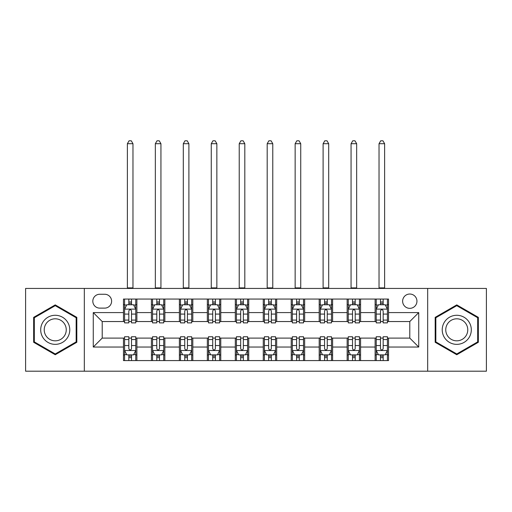 <?xml version="1.0" encoding="UTF-8"?>
<svg xmlns="http://www.w3.org/2000/svg" width="512" height="512" viewBox="0 0 512 512"><rect width="100%" height="100%" fill="white"/><g stroke="black" fill="none" stroke-linecap="round" stroke-linejoin="round"><path stroke-width="0.77" d="M409.786 294.029A7.155 7.155 0 0 0 402.63 301.184A7.155 7.155 0 0 0 409.786 308.346A7.155 7.155 0 0 0 416.947 301.184A7.155 7.155 0 0 0 409.786 294.029M427.68 371.2L486.4 371.2L486.4 288.435L427.68 288.435L427.68 371.2L84.32 371.2L84.32 288.435L25.6 288.435L25.6 371.2L84.32 371.2M99.75 308.122L104.672 308.122A6.931 6.931 0 0 0 111.61 301.184A6.931 6.931 0 0 0 104.672 294.253L99.75 294.253A6.931 6.931 0 0 0 92.819 301.184A6.931 6.931 0 0 0 99.75 308.122M427.68 288.435L84.32 288.435M123.462 347.04L93.267 347.04L93.267 312.595L123.462 312.595L123.462 321.542L102.214 321.542L102.214 338.093L123.462 338.093L123.462 360.576L388.538 360.576L388.538 338.093L409.786 338.093L409.786 321.542L388.538 321.542L388.538 312.595L418.733 312.595L418.733 347.04L388.538 347.04M388.538 312.595L388.538 299.059L123.462 299.059L123.462 312.595M375.117 299.059L375.117 321.542L376.23 321.542M380.48 321.542L383.168 321.542M387.418 321.542L388.538 321.542M375.117 321.542L359.456 321.542M347.155 299.059L347.155 321.542L348.269 321.542M352.525 321.542L355.206 321.542M347.155 321.542L331.494 321.542M319.194 299.059L319.194 321.542L320.314 321.542M324.563 321.542L327.245 321.542M319.194 321.542L303.533 321.542M291.232 299.059L291.232 321.542L292.352 321.542M296.602 321.542L299.283 321.542M291.232 321.542L275.571 321.542M263.27 299.059L263.27 321.542L264.39 321.542M268.64 321.542L271.322 321.542M263.27 321.542L247.61 321.542M235.309 299.059L235.309 321.542L236.429 321.542M240.678 321.542L243.36 321.542M235.309 321.542L219.648 321.542M207.347 299.059L207.347 321.542L208.467 321.542M212.717 321.542L215.398 321.542M207.347 321.542L191.686 321.542M179.386 299.059L179.386 321.542L180.506 321.542M184.755 321.542L187.437 321.542M179.386 321.542L163.731 321.542M151.424 299.059L151.424 321.542L152.544 321.542M156.794 321.542L159.475 321.542M151.424 321.542L135.77 321.542M123.462 321.542L124.582 321.542M128.832 321.542L131.52 321.542M123.462 338.093L124.582 338.093M128.832 338.093L131.52 338.093M135.77 338.093L136.883 338.093L136.883 360.576M152.544 338.093L136.883 338.093M156.794 338.093L159.475 338.093M163.731 338.093L164.845 338.093L164.845 360.576M180.506 338.093L164.845 338.093M184.755 338.093L187.437 338.093M191.686 338.093L192.806 338.093L192.806 360.576M208.467 338.093L192.806 338.093M212.717 338.093L215.398 338.093M219.648 338.093L220.768 338.093L220.768 360.576M236.429 338.093L220.768 338.093M240.678 338.093L243.36 338.093M247.61 338.093L248.73 338.093L248.73 360.576M264.39 338.093L248.73 338.093M268.64 338.093L271.322 338.093M275.571 338.093L276.691 338.093L276.691 360.576M292.352 338.093L276.691 338.093M296.602 338.093L299.283 338.093M303.533 338.093L304.653 338.093L304.653 360.576M320.314 338.093L304.653 338.093M324.563 338.093L327.245 338.093M331.494 338.093L332.614 338.093L332.614 360.576M348.269 338.093L332.614 338.093M352.525 338.093L355.206 338.093M359.456 338.093L360.576 338.093L360.576 360.576M376.23 338.093L360.576 338.093M380.48 338.093L383.168 338.093M387.418 338.093L388.538 338.093M136.883 299.059L136.883 321.542M123.462 304.653L124.582 304.653M128.832 304.653L131.52 304.653M135.77 304.653L136.883 304.653M123.462 354.982L124.582 354.982M128.832 354.982L131.52 354.982M135.77 354.982L136.883 354.982M151.424 338.093L151.424 360.576M164.845 299.059L164.845 321.542M151.424 304.653L152.544 304.653M156.794 304.653L159.475 304.653M163.731 304.653L164.845 304.653M151.424 354.982L152.544 354.982M156.794 354.982L159.475 354.982M163.731 354.982L164.845 354.982M179.386 338.093L179.386 360.576M179.386 354.982L180.506 354.982M184.755 354.982L187.437 354.982M191.686 354.982L192.806 354.982M192.806 299.059L192.806 321.542M179.386 304.653L180.506 304.653M184.755 304.653L187.437 304.653M191.686 304.653L192.806 304.653M207.347 338.093L207.347 360.576M207.347 354.982L208.467 354.982M212.717 354.982L215.398 354.982M219.648 354.982L220.768 354.982M220.768 299.059L220.768 321.542M207.347 304.653L208.467 304.653M212.717 304.653L215.398 304.653M219.648 304.653L220.768 304.653M235.309 338.093L235.309 360.576M235.309 354.982L236.429 354.982M240.678 354.982L243.36 354.982M247.61 354.982L248.73 354.982M248.73 299.059L248.73 321.542M235.309 304.653L236.429 304.653M240.678 304.653L243.36 304.653M247.61 304.653L248.73 304.653M263.27 338.093L263.27 360.576M263.27 354.982L264.39 354.982M268.64 354.982L271.322 354.982M275.571 354.982L276.691 354.982M276.691 299.059L276.691 321.542M263.27 304.653L264.39 304.653M268.64 304.653L271.322 304.653M275.571 304.653L276.691 304.653M291.232 338.093L291.232 360.576M291.232 354.982L292.352 354.982M296.602 354.982L299.283 354.982M303.533 354.982L304.653 354.982M304.653 299.059L304.653 321.542M291.232 304.653L292.352 304.653M296.602 304.653L299.283 304.653M303.533 304.653L304.653 304.653M319.194 338.093L319.194 360.576M319.194 354.982L320.314 354.982M324.563 354.982L327.245 354.982M331.494 354.982L332.614 354.982M332.614 299.059L332.614 321.542M319.194 304.653L320.314 304.653M324.563 304.653L327.245 304.653M331.494 304.653L332.614 304.653M347.155 338.093L347.155 360.576M347.155 354.982L348.269 354.982M352.525 354.982L355.206 354.982M359.456 354.982L360.576 354.982M360.576 299.059L360.576 321.542M347.155 304.653L348.269 304.653M352.525 304.653L355.206 304.653M359.456 304.653L360.576 304.653M375.117 338.093L375.117 360.576M375.117 354.982L376.23 354.982M380.48 354.982L383.168 354.982M387.418 354.982L388.538 354.982M375.117 304.653L376.23 304.653M380.48 304.653L383.168 304.653M387.418 304.653L388.538 304.653M102.214 321.542L93.267 312.595M102.214 338.093L93.267 347.04M418.733 312.595L409.786 321.542M418.733 347.04L409.786 338.093M55.238 354.746L76.826 342.278L76.826 317.357L55.238 304.89L33.651 317.357L33.651 342.278L55.238 354.746M478.349 317.357L456.762 304.89L435.174 317.357L435.174 342.278L456.762 354.746L478.349 342.278L478.349 317.357M131.52 301.971L128.832 301.971M135.77 320.077L131.52 320.077L131.52 322.88L135.77 322.88L135.77 309.235L133.53 304.762L126.822 304.762L124.582 309.235L124.582 322.88L128.832 322.88L128.832 320.077L124.582 320.077M124.582 309.235L124.582 299.059M135.77 309.235L135.77 299.059M128.832 304.762L128.832 299.059M131.52 299.059L131.52 304.762M131.52 320.077L131.52 310.918C130.624 309.19 129.728 309.19 128.832 310.918L128.832 320.077M127.379 288.435L127.379 143.706L132.973 143.706L131.296 140.8L129.056 140.8L127.379 143.706M132.973 288.435L132.973 143.706M128.832 357.664L131.52 357.664M124.582 339.558L128.832 339.558L128.832 336.749L124.582 336.749L124.582 350.4L126.822 354.874L133.53 354.874L135.77 350.4L135.77 336.749L131.52 336.749L131.52 339.558L135.77 339.558M135.77 350.4L135.77 360.576M124.582 350.4L124.582 360.576M131.52 354.874L131.52 360.576M128.832 360.576L128.832 354.874M128.832 339.558L128.832 348.717C129.728 350.445 130.624 350.445 131.52 348.717L131.52 339.558M159.475 301.971L156.794 301.971M163.731 320.077L159.475 320.077L159.475 322.88L163.731 322.88L163.731 309.235L161.491 304.762L154.778 304.762L152.544 309.235L152.544 322.88L156.794 322.88L156.794 320.077L152.544 320.077M152.544 309.235L152.544 299.059M163.731 309.235L163.731 299.059M156.794 304.762L156.794 299.059M159.475 299.059L159.475 304.762M159.475 320.077L159.475 310.918C158.586 309.19 157.69 309.19 156.794 310.918L156.794 320.077M155.341 288.435L155.341 143.706L160.934 143.706L159.251 140.8L157.018 140.8L155.341 143.706M160.934 288.435L160.934 143.706M187.437 301.971L184.755 301.971M191.686 320.077L187.437 320.077L187.437 322.88L191.686 322.88L191.686 309.235L189.453 304.762L182.739 304.762L180.506 309.235L180.506 322.88L184.755 322.88L184.755 320.077L180.506 320.077M180.506 309.235L180.506 299.059M191.686 309.235L191.686 299.059M184.755 304.762L184.755 299.059M187.437 299.059L187.437 304.762M187.437 320.077L187.437 310.918C186.547 309.19 185.651 309.19 184.755 310.918L184.755 320.077M183.302 288.435L183.302 143.706L188.896 143.706L187.213 140.8L184.979 140.8L183.302 143.706M188.896 288.435L188.896 143.706M215.398 301.971L212.717 301.971M219.648 320.077L215.398 320.077L215.398 322.88L219.648 322.88L219.648 309.235L217.414 304.762L210.701 304.762L208.467 309.235L208.467 322.88L212.717 322.88L212.717 320.077L208.467 320.077M208.467 309.235L208.467 299.059M219.648 309.235L219.648 299.059M212.717 304.762L212.717 299.059M215.398 299.059L215.398 304.762M215.398 320.077L215.398 310.918C214.509 309.19 213.613 309.19 212.717 310.918L212.717 320.077M211.264 288.435L211.264 143.706L216.851 143.706L215.174 140.8L212.941 140.8L211.264 143.706M216.851 288.435L216.851 143.706M156.794 357.664L159.475 357.664M152.544 339.558L156.794 339.558L156.794 336.749L152.544 336.749L152.544 350.4L154.778 354.874L161.491 354.874L163.731 350.4L163.731 336.749L159.475 336.749L159.475 339.558L163.731 339.558M163.731 350.4L163.731 360.576M152.544 350.4L152.544 360.576M159.475 354.874L159.475 360.576M156.794 360.576L156.794 354.874M156.794 339.558L156.794 348.717C157.69 350.445 158.579 350.445 159.475 348.717L159.475 339.558M184.755 357.664L187.437 357.664M180.506 339.558L184.755 339.558L184.755 336.749L180.506 336.749L180.506 350.4L182.739 354.874L189.453 354.874L191.686 350.4L191.686 336.749L187.437 336.749L187.437 339.558L191.686 339.558M191.686 350.4L191.686 360.576M180.506 350.4L180.506 360.576M187.437 354.874L187.437 360.576M184.755 360.576L184.755 354.874M184.755 339.558L184.755 348.717C185.651 350.445 186.541 350.445 187.437 348.717L187.437 339.558M212.717 357.664L215.398 357.664M208.467 339.558L212.717 339.558L212.717 336.749L208.467 336.749L208.467 350.4L210.701 354.874L217.414 354.874L219.648 350.4L219.648 336.749L215.398 336.749L215.398 339.558L219.648 339.558M219.648 350.4L219.648 360.576M208.467 350.4L208.467 360.576M215.398 354.874L215.398 360.576M212.717 360.576L212.717 354.874M212.717 339.558L212.717 348.717C213.613 350.445 214.502 350.445 215.398 348.717L215.398 339.558M243.36 301.971L240.678 301.971M247.61 320.077L243.36 320.077L243.36 322.88L247.61 322.88L247.61 309.235L245.376 304.762L238.662 304.762L236.429 309.235L236.429 322.88L240.678 322.88L240.678 320.077L236.429 320.077M236.429 309.235L236.429 299.059M247.61 309.235L247.61 299.059M240.678 304.762L240.678 299.059M243.36 299.059L243.36 304.762M243.36 320.077L243.36 310.918C242.47 309.19 241.574 309.19 240.678 310.918L240.678 320.077M239.226 288.435L239.226 143.706L244.813 143.706L243.136 140.8L240.902 140.8L239.226 143.706M244.813 288.435L244.813 143.706M240.678 357.664L243.36 357.664M236.429 339.558L240.678 339.558L240.678 336.749L236.429 336.749L236.429 350.4L238.662 354.874L245.376 354.874L247.61 350.4L247.61 336.749L243.36 336.749L243.36 339.558L247.61 339.558M247.61 350.4L247.61 360.576M236.429 350.4L236.429 360.576M243.36 354.874L243.36 360.576M240.678 360.576L240.678 354.874M240.678 339.558L240.678 348.717C241.568 350.445 242.464 350.445 243.36 348.717L243.36 339.558M67.834 322.547A14.541 14.541 0 0 0 47.968 317.229A14.541 14.541 0 0 0 42.65 337.088A14.541 14.541 0 0 0 62.509 342.406A14.541 14.541 0 0 0 67.834 322.547M64.774 324.314A11.008 11.008 0 0 0 49.734 320.282A11.008 11.008 0 0 0 45.702 335.322A11.008 11.008 0 0 0 60.742 339.354A11.008 11.008 0 0 0 64.774 324.314M55.238 353.965L34.323 341.894L34.323 317.741L55.238 305.664L76.154 317.741L76.154 341.894L55.238 353.965M456.762 344.358A14.541 14.541 0 0 0 471.302 329.818A14.541 14.541 0 0 0 456.762 315.277A14.541 14.541 0 0 0 442.221 329.818A14.541 14.541 0 0 0 456.762 344.358M456.762 340.826A11.008 11.008 0 0 0 467.77 329.818A11.008 11.008 0 0 0 456.762 318.81A11.008 11.008 0 0 0 445.754 329.818A11.008 11.008 0 0 0 456.762 340.826M435.846 317.741L456.762 305.664L477.677 317.741L477.677 341.894L456.762 353.965L435.846 341.894L435.846 317.741M271.322 301.971L268.64 301.971M275.571 320.077L271.322 320.077L271.322 322.88L275.571 322.88L275.571 309.235L273.338 304.762L266.624 304.762L264.39 309.235L264.39 322.88L268.64 322.88L268.64 320.077L264.39 320.077M264.39 309.235L264.39 299.059M275.571 309.235L275.571 299.059M268.64 304.762L268.64 299.059M271.322 299.059L271.322 304.762M271.322 320.077L271.322 310.918C270.432 309.19 269.536 309.19 268.64 310.918L268.64 320.077M267.187 288.435L267.187 143.706L272.774 143.706L271.098 140.8L268.864 140.8L267.187 143.706M272.774 288.435L272.774 143.706M268.64 357.664L271.322 357.664M264.39 339.558L268.64 339.558L268.64 336.749L264.39 336.749L264.39 350.4L266.624 354.874L273.338 354.874L275.571 350.4L275.571 336.749L271.322 336.749L271.322 339.558L275.571 339.558M275.571 350.4L275.571 360.576M264.39 350.4L264.39 360.576M271.322 354.874L271.322 360.576M268.64 360.576L268.64 354.874M268.64 339.558L268.64 348.717C269.53 350.445 270.426 350.445 271.322 348.717L271.322 339.558M299.283 301.971L296.602 301.971M303.533 320.077L299.283 320.077L299.283 322.88L303.533 322.88L303.533 309.235L301.299 304.762L294.586 304.762L292.352 309.235L292.352 322.88L296.602 322.88L296.602 320.077L292.352 320.077M292.352 309.235L292.352 299.059M303.533 309.235L303.533 299.059M296.602 304.762L296.602 299.059M299.283 299.059L299.283 304.762M299.283 320.077L299.283 310.918C298.387 309.19 297.498 309.19 296.602 310.918L296.602 320.077M295.149 288.435L295.149 143.706L300.736 143.706L299.059 140.8L296.826 140.8L295.149 143.706M300.736 288.435L300.736 143.706M296.602 357.664L299.283 357.664M292.352 339.558L296.602 339.558L296.602 336.749L292.352 336.749L292.352 350.4L294.586 354.874L301.299 354.874L303.533 350.4L303.533 336.749L299.283 336.749L299.283 339.558L303.533 339.558M303.533 350.4L303.533 360.576M292.352 350.4L292.352 360.576M299.283 354.874L299.283 360.576M296.602 360.576L296.602 354.874M296.602 339.558L296.602 348.717C297.491 350.445 298.387 350.445 299.283 348.717L299.283 339.558M327.245 301.971L324.563 301.971M331.494 320.077L327.245 320.077L327.245 322.88L331.494 322.88L331.494 309.235L329.261 304.762L322.547 304.762L320.314 309.235L320.314 322.88L324.563 322.88L324.563 320.077L320.314 320.077M320.314 309.235L320.314 299.059M331.494 309.235L331.494 299.059M324.563 304.762L324.563 299.059M327.245 299.059L327.245 304.762M327.245 320.077L327.245 310.918C326.349 309.19 325.459 309.19 324.563 310.918L324.563 320.077M323.104 288.435L323.104 143.706L328.698 143.706L327.021 140.8L324.787 140.8L323.104 143.706M328.698 288.435L328.698 143.706M324.563 357.664L327.245 357.664M320.314 339.558L324.563 339.558L324.563 336.749L320.314 336.749L320.314 350.4L322.547 354.874L329.261 354.874L331.494 350.4L331.494 336.749L327.245 336.749L327.245 339.558L331.494 339.558M331.494 350.4L331.494 360.576M320.314 350.4L320.314 360.576M327.245 354.874L327.245 360.576M324.563 360.576L324.563 354.874M324.563 339.558L324.563 348.717C325.453 350.445 326.349 350.445 327.245 348.717L327.245 339.558M355.206 301.971L352.525 301.971M359.456 320.077L355.206 320.077L355.206 322.88L359.456 322.88L359.456 309.235L357.222 304.762L350.509 304.762L348.269 309.235L348.269 322.88L352.525 322.88L352.525 320.077L348.269 320.077M348.269 309.235L348.269 299.059M359.456 309.235L359.456 299.059M352.525 304.762L352.525 299.059M355.206 299.059L355.206 304.762M355.206 320.077L355.206 310.918C354.31 309.19 353.421 309.19 352.525 310.918L352.525 320.077M351.066 288.435L351.066 143.706L356.659 143.706L354.982 140.8L352.749 140.8L351.066 143.706M356.659 288.435L356.659 143.706M352.525 357.664L355.206 357.664M348.269 339.558L352.525 339.558L352.525 336.749L348.269 336.749L348.269 350.4L350.509 354.874L357.222 354.874L359.456 350.4L359.456 336.749L355.206 336.749L355.206 339.558L359.456 339.558M359.456 350.4L359.456 360.576M348.269 350.4L348.269 360.576M355.206 354.874L355.206 360.576M352.525 360.576L352.525 354.874M352.525 339.558L352.525 348.717C353.414 350.445 354.31 350.445 355.206 348.717L355.206 339.558M383.168 301.971L380.48 301.971M387.418 320.077L383.168 320.077L383.168 322.88L387.418 322.88L387.418 309.235L385.178 304.762L378.47 304.762L376.23 309.235L376.23 322.88L380.48 322.88L380.48 320.077L376.23 320.077M376.23 309.235L376.23 299.059M387.418 309.235L387.418 299.059M380.48 304.762L380.48 299.059M383.168 299.059L383.168 304.762M383.168 320.077L383.168 310.918C382.272 309.19 381.376 309.19 380.48 310.918L380.48 320.077M379.027 288.435L379.027 143.706L384.621 143.706L382.944 140.8L380.704 140.8L379.027 143.706M384.621 288.435L384.621 143.706M380.48 357.664L383.168 357.664M376.23 339.558L380.48 339.558L380.48 336.749L376.23 336.749L376.23 350.4L378.47 354.874L385.178 354.874L387.418 350.4L387.418 336.749L383.168 336.749L383.168 339.558L387.418 339.558M387.418 350.4L387.418 360.576M376.23 350.4L376.23 360.576M383.168 354.874L383.168 360.576M380.48 360.576L380.48 354.874M380.48 339.558L380.48 348.717C381.376 350.445 382.272 350.445 383.168 348.717L383.168 339.558M151.424 347.04L136.883 347.04M151.424 312.595L136.883 312.595M179.386 312.595L164.845 312.595M179.386 347.04L164.845 347.04M207.347 312.595L192.806 312.595M207.347 347.04L192.806 347.04M235.309 312.595L220.768 312.595M235.309 347.04L220.768 347.04M263.27 312.595L248.73 312.595M263.27 347.04L248.73 347.04M291.232 312.595L276.691 312.595M291.232 347.04L276.691 347.04M319.194 312.595L304.653 312.595M319.194 347.04L304.653 347.04M347.155 312.595L332.614 312.595M347.155 347.04L332.614 347.04M375.117 312.595L360.576 312.595M375.117 347.04L360.576 347.04M135.712 309.126L124.64 309.126M124.582 305.03L126.688 305.03M133.664 305.03L135.77 305.03M128.832 314.08L124.582 314.08M135.77 314.08L131.52 314.08M131.52 303.392L128.832 303.392M127.379 287.878L132.973 287.878M124.64 350.509L135.712 350.509M135.77 354.605L133.664 354.605M126.688 354.605L124.582 354.605M131.52 345.555L135.77 345.555M124.582 345.555L128.832 345.555M128.832 356.243L131.52 356.243M163.674 309.126L152.602 309.126M152.544 305.03L154.643 305.03M161.626 305.03L163.731 305.03M156.794 314.08L152.544 314.08M163.731 314.08L159.475 314.08M159.475 303.392L156.794 303.392M155.341 287.878L160.934 287.878M191.635 309.126L180.563 309.126M180.506 305.03L182.605 305.03M189.587 305.03L191.686 305.03M184.755 314.08L180.506 314.08M191.686 314.08L187.437 314.08M187.437 303.392L184.755 303.392M183.302 287.878L188.896 287.878M219.597 309.126L208.525 309.126M208.467 305.03L210.566 305.03M217.549 305.03L219.648 305.03M212.717 314.08L208.467 314.08M219.648 314.08L215.398 314.08M215.398 303.392L212.717 303.392M211.264 287.878L216.851 287.878M152.602 350.509L163.674 350.509M163.731 354.605L161.626 354.605M154.643 354.605L152.544 354.605M159.475 345.555L163.731 345.555M152.544 345.555L156.794 345.555M156.794 356.243L159.475 356.243M180.563 350.509L191.635 350.509M191.686 354.605L189.587 354.605M182.605 354.605L180.506 354.605M187.437 345.555L191.686 345.555M180.506 345.555L184.755 345.555M184.755 356.243L187.437 356.243M208.525 350.509L219.597 350.509M219.648 354.605L217.549 354.605M210.566 354.605L208.467 354.605M215.398 345.555L219.648 345.555M208.467 345.555L212.717 345.555M212.717 356.243L215.398 356.243M247.558 309.126L236.48 309.126M236.429 305.03L238.528 305.03M245.51 305.03L247.61 305.03M240.678 314.08L236.429 314.08M247.61 314.08L243.36 314.08M243.36 303.392L240.678 303.392M239.226 287.878L244.813 287.878M236.48 350.509L247.558 350.509M247.61 354.605L245.51 354.605M238.528 354.605L236.429 354.605M243.36 345.555L247.61 345.555M236.429 345.555L240.678 345.555M240.678 356.243L243.36 356.243M275.52 309.126L264.442 309.126M264.39 305.03L266.49 305.03M273.472 305.03L275.571 305.03M268.64 314.08L264.39 314.08M275.571 314.08L271.322 314.08M271.322 303.392L268.64 303.392M267.187 287.878L272.774 287.878M264.442 350.509L275.52 350.509M275.571 354.605L273.472 354.605M266.49 354.605L264.39 354.605M271.322 345.555L275.571 345.555M264.39 345.555L268.64 345.555M268.64 356.243L271.322 356.243M303.475 309.126L292.403 309.126M292.352 305.03L294.451 305.03M301.434 305.03L303.533 305.03M296.602 314.08L292.352 314.08M303.533 314.08L299.283 314.08M299.283 303.392L296.602 303.392M295.149 287.878L300.736 287.878M292.403 350.509L303.475 350.509M303.533 354.605L301.434 354.605M294.451 354.605L292.352 354.605M299.283 345.555L303.533 345.555M292.352 345.555L296.602 345.555M296.602 356.243L299.283 356.243M331.437 309.126L320.365 309.126M320.314 305.03L322.413 305.03M329.395 305.03L331.494 305.03M324.563 314.08L320.314 314.08M331.494 314.08L327.245 314.08M327.245 303.392L324.563 303.392M323.104 287.878L328.698 287.878M320.365 350.509L331.437 350.509M331.494 354.605L329.395 354.605M322.413 354.605L320.314 354.605M327.245 345.555L331.494 345.555M320.314 345.555L324.563 345.555M324.563 356.243L327.245 356.243M359.398 309.126L348.326 309.126M348.269 305.03L350.374 305.03M357.357 305.03L359.456 305.03M352.525 314.08L348.269 314.08M359.456 314.08L355.206 314.08M355.206 303.392L352.525 303.392M351.066 287.878L356.659 287.878M348.326 350.509L359.398 350.509M359.456 354.605L357.357 354.605M350.374 354.605L348.269 354.605M355.206 345.555L359.456 345.555M348.269 345.555L352.525 345.555M352.525 356.243L355.206 356.243M387.36 309.126L376.288 309.126M376.23 305.03L378.336 305.03M385.312 305.03L387.418 305.03M380.48 314.08L376.23 314.08M387.418 314.08L383.168 314.08M383.168 303.392L380.48 303.392M379.027 287.878L384.621 287.878M376.288 350.509L387.36 350.509M387.418 354.605L385.312 354.605M378.336 354.605L376.23 354.605M383.168 345.555L387.418 345.555M376.23 345.555L380.48 345.555M380.48 356.243L383.168 356.243"/></g></svg>

